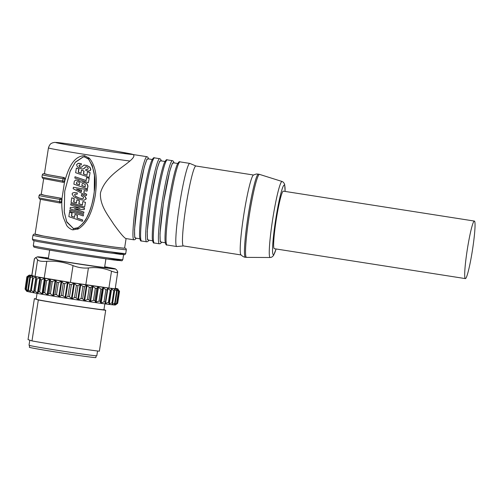 <?xml version="1.0" encoding="UTF-8"?>
<svg xmlns="http://www.w3.org/2000/svg" width="500" height="500" viewBox="0 0 500 500"><rect width="100%" height="100%" fill="white"/><g stroke="black" fill="none" stroke-linecap="round" stroke-linejoin="round"><path stroke-width="0.75" d="M29.638 345.481L29.356 347.275A33.65 0.644 8.8 0 0 61.037 352.831A33.65 0.644 8.8 0 0 95.731 357.612A33.65 0.644 8.8 0 0 95.875 357.575L96.15 355.781M125.825 238.544L133.906 239.812A42.069 3.738 -81.1 0 1 136.531 198.894A42.069 3.738 -81.1 0 1 136.594 198.475A42.069 3.738 -81.1 0 1 146.919 156.694L132.406 154.425C131.044 154.619 111.037 151.85 90.669 148.65L90.206 148.575C69.931 145.406 53.606 142.494 55.981 142.463C57.344 142.269 77.669 145.087 98.181 148.312C118.456 151.481 134.781 154.4 132.406 154.425C135.044 155.1 134.213 157.3 129.906 161.025A45.3 0.869 -171.2 0 1 79.706 153.588A45.3 0.869 -171.2 0 1 48.438 147.906L44.431 173.775A45.3 0.869 8.8 0 0 64.294 177.581L65.169 179.044L64.994 180.162C68.175 169.931 72.888 156.019 84.531 155.669L89.394 158.275C97.631 168.269 96.844 182.919 95.312 195.319C93.025 207.587 89.338 221.838 78.469 228.863L73.05 229.844C71.625 229.969 67.531 227.319 66.556 225.131L63.388 217.506C62.119 212.156 61.606 206.594 61.85 200.819L61.675 201.938L60.106 203.006A1.294 1.1 97 0 1 60.062 203A1.294 0.712 -80.5 0 1 60.05 202.994A1.294 0.712 -80.5 0 1 59.619 202.562A1.294 0.712 -80.5 0 1 59.556 201.631A47.244 0.906 -171.2 0 1 38.769 197.65L39.119 195.406A47.244 0.906 8.8 0 0 59.9 199.394L59.9 199.394A1.294 0.712 -80.5 0 1 60.25 198.512A1.294 0.712 -80.5 0 1 60.806 198.2A1.294 1.1 97 0 1 61.694 199.662L59.9 199.394L59.556 201.631L61.344 201.9A1.294 1.1 97 0 1 60.106 203.006L39.831 199.188L38.769 197.65M40.469 199.375L35.069 234.231A45.3 0.869 8.8 0 0 77.713 241.713A45.3 0.869 8.8 0 0 124.419 248.144A45.3 0.869 8.8 0 0 124.606 248.094L126.081 238.588M43.663 178.725L41.231 194.425A45.3 0.869 8.8 0 0 61.15 198.244L61.931 198.919L64.513 181.975L63.25 182.344A1.294 1.1 97 0 1 63.206 182.338A1.294 0.719 -80.5 0 1 63.194 182.338A1.294 0.719 -80.5 0 1 62.763 181.9A1.294 0.719 -80.5 0 1 62.694 180.969L64.488 181.238A1.294 1.1 97 0 1 63.25 182.344L42.806 178.45L41.969 176.994L42.312 174.756A47.244 0.906 8.8 0 0 63.044 178.731A1.294 0.719 -80.5 0 1 63.388 177.85A1.294 0.719 -80.5 0 1 63.95 177.544A1.294 1.1 97 0 1 64.837 179L63.044 178.731L62.694 180.969A47.244 0.906 -171.2 0 1 41.969 176.994M125.906 238.55C124.169 237.894 120.056 233.056 113.569 224.019C108.338 215.644 99.562 205.406 100.487 192.819C105.144 176.912 121.469 168.3 129.906 161.025M139.825 238.775L135.481 238.094A40.125 3.569 -81.1 0 1 138.044 198.663A40.125 3.569 -81.1 0 1 147.894 158.806L152.238 159.488M152.562 240.769L148.219 240.087A40.125 3.569 -81.1 0 1 150.781 200.656A40.125 3.569 -81.1 0 1 160.631 160.8L164.975 161.481M165.3 242.763L160.956 242.081A40.125 3.569 -81.1 0 1 163.519 202.65A40.125 3.569 -81.1 0 1 173.369 162.8L177.712 163.475M183.438 245.931L176.863 246.525A42.069 3.738 -81.1 0 1 176.781 246.525A42.069 3.738 -81.1 0 1 179.469 205.188A42.069 3.738 -81.1 0 1 189.794 163.406A42.069 3.738 -81.1 0 1 189.875 163.425L195.95 166.006M241.019 254.944L183.4 245.925A40.45 3.594 -81.1 0 1 185.987 206.175A40.45 3.594 -81.1 0 1 195.912 166L253.531 175.019M245.419 257.281C244.088 257.231 242.581 256.406 240.9 254.819A40.45 3.594 -81.1 0 1 243.725 215.219A40.45 3.594 -81.1 0 1 243.725 215.212A40.45 3.594 -81.1 0 1 253.381 175.106C257.356 173.388 256.881 174.225 258.438 174.137A42.081 3.738 -81.1 0 0 248.113 215.925A42.081 3.738 -81.1 0 0 245.419 257.281L246.55 257.375A42 3.731 -81.1 0 1 249.188 216.1A42 3.731 -81.1 0 1 259.544 174.394L258.438 174.137M44.45 173.631L47.625 174.631L64.294 177.581M39.119 195.406L39.825 194.438L41.256 194.275L44.438 195.287L61.15 198.244M126.331 249.669L125.95 248.525L124.631 247.938L123.637 248.175L113.6 246.988L75.669 241.406L43.481 236.069L35.094 234.088L33.663 234.237L32.956 235.212A47.244 0.906 8.8 0 0 74.75 242.6A47.244 0.906 8.8 0 0 126.131 249.719A47.244 0.906 8.8 0 0 126.331 249.669L125.738 253.506A47.244 0.906 8.8 0 1 125.538 253.556A47.244 0.906 8.8 0 1 74.35 246.462A47.244 0.906 8.8 0 1 32.362 239.05L32.956 235.212M136.113 238.194L134.738 237.569L134.519 229.644L137.919 199.075L144.256 167.075L146.969 159.175L148.525 158.906M61.85 200.819L62.025 199.7L61.694 199.662L61.344 201.9L61.675 201.938M64.994 180.162L64.513 181.975M61.931 198.919L62.025 199.7M73.05 229.844L73.494 228.581L66.888 222.256L64.287 212.338L64.694 191.275L70.244 170.981L75.362 162.1L83.156 156.912L84.5 156.95M83.156 156.912L84.575 156.962L84.531 155.669M88.694 157.637L87.975 158.613L84.575 156.962L88.575 159.175C94.419 168.75 96.325 179.537 94.288 191.525C92.419 204.625 88.9 220.044 77.969 227.7L73.494 228.581L66.644 221.619L64.225 211.669L64.731 191.106L70.113 171.337L75.138 162.431L83.331 156.894M84.012 165.125L86.875 165.475L89.944 167.206L90.875 169.481L90.194 170.656L88.688 171.056M85.938 169.262L85.738 170.55L88.513 171.069L90.019 170.669L90.7 169.494L89.769 167.219L87.438 165.763L84.569 165.044L83.837 165.138L81.675 167.131L80.406 167.219L79.319 166.556L78.975 165.569L79.519 164.95L81.081 165.081L81.281 163.794L79.212 163.325L77.95 163.375L76.575 164.762L77.45 166.887L80.344 168.556L82.556 169.019L83.612 168.812L85.775 166.737L86.788 166.869L87.95 167.594L88.25 168.594L87.662 169.356L85.938 169.262L87.837 169.35M85.944 166.713L83.787 168.8L82.731 169.006M78.131 163.369L81.463 163.781L81.081 165.081M79.956 164.9L79.15 165.556L79.494 166.544L81.2 167.331M81.475 170.2L81.006 173.219L78.244 172.256L78.756 168.95L76.363 168.113L75.65 172.706L89.175 177.387L90.081 172.631L87.456 171.806L86.919 175.256L83.431 174.056L83.894 171.044L81.65 170.194L84.075 171.031L83.606 174.05L87.094 175.25M90.081 172.631L89.175 177.387M76.363 168.113L78.938 168.938L78.425 172.244L81.181 173.212M75.025 176.75L74.825 178.044L88.344 182.725L89.206 178.319L86.575 177.494L86.094 180.594L75.025 176.75L86.269 180.588M89.206 178.319L88.344 182.725M84.275 182.275L87.156 183.869L88 186.075L87.394 188.875L87.825 186.088L86.981 183.881L84.838 182.562L81.919 181.875L84.1 182.281M75.719 180.044L78.319 180.419L81.062 182.2M84.269 190.613L83.919 192.862L86.731 194.288L86.344 195.662L86.731 194.288M87.263 189.719L73.394 187.281L87.438 189.706L87.044 191.131L87.438 189.706M81.706 194.475L85.231 196.612L86.331 198.856L83.919 200.281L86.15 198.869L85.056 196.625L81.706 194.475M77.181 192.969L74.131 192.512L77.356 192.956L77.156 194.244L77.356 192.956M74.45 194.769L75.7 196.381L79.088 197.994L82.513 198.731L78.906 198.006L75.525 196.388L74.45 194.769L75.462 194.069L76.981 194.256M76.875 199.906L76.406 202.919L73.644 201.956L74.156 198.65L71.762 197.812L71.056 202.406L84.575 207.087L85.487 202.338L82.856 201.506L82.319 204.963L78.831 203.762L79.3 200.744L77.056 199.894L79.475 200.731L79.006 203.75L82.5 204.95M85.487 202.338L84.575 207.087M71.762 197.812L74.338 198.644L73.825 201.944L76.588 202.913M84.562 208.312L84.175 209.65L84.562 208.312L71.044 203.631L70.662 204.931L79.869 208.137L70.281 207.394L80.05 208.125M74.644 208.912L83.969 212.119L83.594 213.419L83.969 212.119M83.4 214.675L69.881 209.994L83.575 214.662L83.2 215.963L83.575 214.662M77.088 218.081L77.337 215.331L75.094 214.481L77.519 215.319L77.088 218.081L82.75 220.019L82.369 221.319L82.75 220.019M74.919 214.488L74.488 217.256L71.444 216.194L71.931 213.031L69.538 212.194L72.112 213.019L71.619 216.181L74.669 217.244M32.362 239.05L33.138 240.475L37.987 241.625L74.281 247.738L120.288 254.338L123.688 254.356L110.738 251.856M154.562 157.887L159.656 158.688A42.069 3.738 -81.1 0 0 149.331 200.469A42.069 3.738 -81.1 0 0 149.262 200.888A42.069 3.738 -81.1 0 0 146.644 241.806L141.55 241.006A42.069 3.738 -81.1 0 1 144.238 199.669A42.069 3.738 -81.1 0 1 144.306 199.213A42.069 3.738 -81.1 0 1 154.562 157.887C153.856 157.15 152.8 158.3 151.387 161.337C148.737 168.637 145.994 181.2 143.144 199.019L143.081 199.462M84.388 165.05L83.837 165.138M78.619 163.306L77.95 163.375M82.556 169.019L82.944 169M87.662 169.356L87.05 169.412M88.513 171.069L88.844 171.05M89.906 172.644L87.456 171.806M89.025 178.331L86.575 177.494M82.425 181.869L80.887 182.213L78.138 180.431L75.537 180.056L74.319 181.294L73.875 184.194L87.394 188.875M76.044 180.012L75.537 180.056M83.919 192.862L84.1 190.581L87.044 191.131M73.394 187.281L73.169 188.738L86.344 195.662M86.556 194.294L83.744 192.875M81.525 194.488L81.325 195.775L83.269 197.031L83.7 198.012L82.688 198.725M74.581 192.494L72.775 192.881L72.056 193.956L73.669 196.725L78.7 199.294L84.113 200.269M85.306 202.344L82.856 201.506M83.794 212.131L74.469 208.919L84.175 209.65M84.381 208.325L70.862 203.644M70.281 207.394L70.075 208.738L83.594 213.419M69.881 209.994L69.681 211.287L83.2 215.963M69.538 212.194L68.85 216.637L82.369 221.319M82.569 220.031L76.912 218.094M82.856 183.375L85.312 184.525L85.138 186.744L81.819 185.606L82.256 183.594L82.856 183.375L82.256 183.594L81.819 185.606M76.463 183.744L76.7 182.225L77.35 181.669L78.35 181.863L79.581 182.763L79.394 184.762L76.463 183.744L79.569 184.756M81.6 190.113L81.363 191.669L76.45 189.15L81.6 190.113M83.031 183.363L82.431 183.581M81.994 185.594L85.319 186.737M76.7 182.225L76.644 183.731M76.631 189.144L81.538 191.656M34.056 240.781L33.288 245.744A45.3 0.869 8.8 0 0 74.369 252.981A45.3 0.869 8.8 0 0 122.638 259.65A45.3 0.869 8.8 0 0 122.825 259.606C122.225 260.631 121.812 261.012 121.575 260.731L114.181 260.044L73.869 254.188M33.288 245.744L34.013 247.138L38.763 248.275L74.269 254.25L117.731 260.462L120.719 260.438L108.012 258M148.85 240.188L147.469 239.562L147.256 231.637L150.719 200.662L156.994 169.069L159.706 161.169L161.262 160.9M167.3 159.881L172.394 160.681A42.069 3.738 -81.1 0 0 162.069 202.463A42.069 3.738 -81.1 0 0 162 202.887A42.069 3.738 -81.1 0 0 159.381 243.8L154.288 243A42.069 3.738 -81.1 0 1 156.975 201.663A42.069 3.738 -81.1 0 1 157.044 201.206A42.069 3.738 -81.1 0 1 167.3 159.881C166.594 159.144 165.538 160.294 164.125 163.337C161.475 170.631 158.725 183.194 155.881 201.012L155.819 201.456M161.588 242.181L160.206 241.556L159.994 233.631L163.456 202.656L169.731 171.062L172.444 163.162L174 162.894M176.781 246.525L167.019 244.994A42.069 3.738 -81.1 0 1 169.713 203.656A42.069 3.738 -81.1 0 1 169.781 203.2A42.069 3.738 -81.1 0 1 180.037 161.875C179.331 161.137 178.275 162.288 176.863 165.331C174.213 172.625 171.462 185.188 168.619 203.006L168.556 203.45M29.8 340.181L29.019 345.256A34.3 0.656 8.8 0 0 55.9 350.075A34.3 0.656 8.8 0 0 93.95 355.575A34.3 0.656 8.8 0 0 96.806 355.756L97.55 350.981M103.944 309.675L105.706 310.262L99.369 351.188A38.831 0.744 -171.2 0 1 48.275 343.694A38.831 0.744 -171.2 0 1 31.988 340.906L28.038 339.594L34.375 298.669A38.831 0.744 -171.2 0 1 36.2 298.875M105.706 310.262A38.831 0.744 -171.2 0 1 54.612 302.769A38.831 0.744 -171.2 0 1 38.319 299.981L31.988 340.906M104.844 303.869L103.938 309.713A34.3 0.656 -171.2 0 1 56.413 302.969A34.3 0.656 -171.2 0 1 36.35 299.325L34.375 298.669M48.412 258.031A39.481 0.756 8.8 0 0 40.75 257.069A39.481 0.756 8.8 0 0 37.481 256.844A39.481 0.756 8.8 0 0 67.819 262.312A39.481 0.756 8.8 0 0 112.2 268.738A39.481 0.756 8.8 0 0 115.475 268.919A39.481 0.756 8.8 0 0 104.694 266.744M37.481 256.844L35.619 257.644L34.35 258.894L31.794 275.406L35.025 276.5L70.425 282.45L108.9 288.038L111.512 271.194C104.087 268.062 96.394 266.981 88.419 267.956L85.806 284.794M35.625 257.644L37.631 259.656C38.288 261.038 41.344 261.594 46.794 261.319C55.812 260.694 64.562 262.125 73.031 265.606C78.275 267.625 83.4 268.406 88.419 267.956M108.9 288.038L115.219 288.769L117.731 271.881L116.388 272.7L111.512 271.194M117.575 303.344L115.444 304.706L116.931 303.344L118.806 291.225L117.9 289.394L119.45 291.231L117.575 303.344A46.919 0.9 8.8 0 0 117.662 303.331L115.438 304.962A44.944 0.862 -171.2 0 1 53.175 296.106A44.944 0.862 -171.2 0 1 26.619 291.212L25.075 289.025A46.919 0.9 8.8 0 0 25.213 289.081L27.088 276.962A46.919 0.9 -171.2 0 1 26.95 276.913L25.075 289.025L26.875 276.8L28.694 275.5L26.95 276.913M116.613 303.325L114.138 304.625L115.275 303.212L117.15 291.094L116.506 289.312L118.488 291.206L116.613 303.325A46.919 0.9 8.8 0 0 116.931 303.344M114.731 303.163L111.95 304.4L112.719 302.938L114.594 290.819L114.319 289.094L116.613 291.044L114.731 303.163A46.919 0.9 8.8 0 0 115.275 303.212M111.969 302.85L108.931 304.044L111.3 288.738L113.844 290.731L111.969 302.85A46.919 0.9 8.8 0 0 112.719 302.938M108.381 302.406L105.138 303.562L107.513 288.25L110.256 290.287L108.381 302.406A46.919 0.9 8.8 0 0 109.319 302.525M104.031 301.831L101.137 303.025L100.656 302.956L100.294 301.319L102.169 289.2L103.025 287.644L105.906 289.713L104.031 301.831A46.919 0.9 8.8 0 0 105.15 301.981M99.019 301.137L95.575 302.244L94.844 300.544L96.719 288.431L97.944 286.931L100.9 289.019L99.019 301.137A46.919 0.9 8.8 0 0 100.294 301.319M93.444 300.344L89.987 301.444L88.919 299.688L90.794 287.569L92.362 286.131L95.325 288.231L93.444 300.344A46.919 0.9 8.8 0 0 94.844 300.544M87.419 299.469L84.631 300.656L84.019 300.562L82.631 298.756L84.506 286.637L86.394 285.25L89.3 287.35L87.419 299.469A46.919 0.9 8.8 0 0 88.919 299.688M81.069 298.519L78.419 299.725L77.787 299.625L76.119 297.769L77.994 285.65L80.162 284.312L82.944 286.406L81.069 298.519A46.919 0.9 8.8 0 0 82.631 298.756M74.519 297.525L72.062 298.75L71.425 298.65L69.506 296.75L71.381 284.631L73.794 283.337L74.431 283.438L76.394 285.406L74.519 297.525A46.919 0.9 8.8 0 0 76.119 297.769M67.9 296.5L65.681 297.756L62.931 295.719L64.806 283.6L67.419 282.344L68.05 282.444L69.781 284.381L67.9 296.5A46.919 0.9 8.8 0 0 69.506 296.75M56.887 282.331L55.012 294.45L53.381 295.788L52.794 295.694L55.163 280.381L55.75 280.475L56.887 282.331A46.919 0.9 8.8 0 0 58.4 282.575L61.169 281.35L61.781 281.45L63.231 283.35L61.356 295.469A46.919 0.9 8.8 0 0 62.931 295.719M61.356 295.469L59.413 296.762L56.525 294.694L58.4 282.575M55.012 294.45A46.919 0.9 8.8 0 0 56.525 294.694M31.8 275.331A44.981 0.862 8.8 0 0 29.069 275.194A44.981 0.862 8.8 0 0 55.637 280.119A44.981 0.862 8.8 0 0 117.95 288.95A44.981 0.862 8.8 0 0 115.3 288.256M64.806 283.6A46.919 0.9 -171.2 0 1 63.231 283.35M71.381 284.631A46.919 0.9 -171.2 0 1 69.781 284.381M77.994 285.65A46.919 0.9 -171.2 0 1 76.394 285.406M84.506 286.637A46.919 0.9 -171.2 0 1 82.944 286.406M90.794 287.569A46.919 0.9 -171.2 0 1 89.3 287.35M96.719 288.431A46.919 0.9 -171.2 0 1 95.325 288.231M102.169 289.2A46.919 0.9 -171.2 0 1 100.9 289.019M107.025 289.862A46.919 0.9 -171.2 0 1 105.906 289.713M111.2 290.406A46.919 0.9 -171.2 0 1 110.256 290.287M114.594 290.819A46.919 0.9 -171.2 0 1 113.844 290.731M117.15 291.094A46.919 0.9 -171.2 0 1 116.613 291.044M118.806 291.225A46.919 0.9 -171.2 0 1 118.488 291.206M117.662 303.331L119.537 291.212A46.919 0.9 -171.2 0 1 119.45 291.231M118.225 289.331L117.95 288.95M38.319 299.981L36.35 299.325A34.3 0.656 -171.2 0 1 36.144 299.219L37.05 293.375M104.656 267.013A31.387 0.6 -171.2 0 1 107.487 267.719A31.387 0.6 -171.2 0 1 104.875 267.544A31.387 0.6 -171.2 0 1 70.35 262.556A31.387 0.6 -171.2 0 1 45.462 258.113A31.387 0.6 -171.2 0 1 48.075 258.263A31.387 0.6 -171.2 0 1 48.375 258.3M117.731 271.881L116.75 270.019L115.475 268.919M52.794 295.694L50.425 293.7L52.3 281.581L55.163 280.381M49 293.469L47.706 294.85L47.162 294.762L44.744 292.756L46.625 280.637L49.538 279.45L50.081 279.544L50.881 281.35L49 293.469A46.919 0.9 8.8 0 0 50.425 293.7M43.45 292.538L42.512 293.975L42.025 293.894L39.613 291.881L41.487 279.762L44.394 278.581L44.881 278.663L45.325 280.419L43.45 292.538A46.919 0.9 8.8 0 0 44.744 292.756M38.456 291.675L37.9 293.175L37.469 293.1L35.119 291.087L36.994 278.969L39.844 277.787L40.269 277.863L40.338 279.562L38.456 291.675A46.919 0.9 8.8 0 0 39.613 291.881M34.137 290.912L33.956 292.469L31.369 290.4L33.244 278.281L35.975 277.087L36.331 277.156L34.137 290.912A46.919 0.9 8.8 0 0 35.119 291.087M30.575 290.25L30.5 291.812L28.431 289.831L30.306 277.712L32.875 276.5L30.575 290.25A46.919 0.9 8.8 0 0 31.369 290.4M27.844 289.706L28.225 291.344L26.363 289.387L28.238 277.269L30.781 276.069L29.719 277.594L27.844 289.706A46.919 0.9 8.8 0 0 28.431 289.831M27.088 276.962L29.288 275.719L27.875 277.181L26 289.3A46.919 0.9 8.8 0 0 26.363 289.387M26 289.3L26.919 291.031L25.213 289.081M55.75 280.475L53.381 295.788M28.238 277.269A46.919 0.9 -171.2 0 1 27.875 277.181M30.306 277.712A46.919 0.9 -171.2 0 1 29.719 277.594M33.244 278.281A46.919 0.9 -171.2 0 1 32.456 278.131M36.994 278.969A46.919 0.9 -171.2 0 1 36.012 278.794M41.487 279.762A46.919 0.9 -171.2 0 1 40.338 279.562M46.625 280.637A46.919 0.9 -171.2 0 1 45.325 280.419M50.881 281.35A46.919 0.9 8.8 0 0 52.3 281.581M47.706 294.85L50.081 279.544M61.169 281.35L58.794 296.663M47.162 294.762L49.538 279.45M61.781 281.45L59.413 296.762M42.512 293.975L44.881 278.663M67.419 282.344L65.05 297.656M42.025 293.894L44.394 278.581M68.05 282.444L65.681 297.756M37.9 293.175L40.269 277.863M73.794 283.337L71.425 298.65M37.469 293.1L39.844 277.787M74.431 283.438L72.062 298.75M80.162 284.312L77.787 299.625M33.606 292.4L35.975 277.087M80.794 284.413L78.419 299.725M86.394 285.25L84.019 300.562M30.5 291.812L30.65 290.863M32.713 277.538L32.875 276.5M87 285.344L84.631 300.656M92.362 286.131L89.987 301.444M28.225 291.344L28.275 290.994M30.531 276.419L30.594 276.031M92.938 286.212L90.569 301.525M97.944 286.931L95.575 302.244M98.475 287.013L96.106 302.319M103.025 287.644L100.656 302.956M103.506 287.712L101.137 303.025M107.513 288.25L105.138 303.562M107.925 288.306L105.55 303.612M111.638 288.775L109.269 304.088M114.575 289.119L114.456 289.913M112.319 303.712L112.206 304.431M116.675 289.325L116.631 289.637M474.375 221.062L283.319 191.15A29.125 2.587 98.9 0 0 281.506 194.594A29.125 2.587 98.9 0 0 275.206 226.769A29.125 2.587 98.9 0 0 274.312 248.694L465.369 278.606A29.125 2.587 -81.1 0 1 466.262 256.681A29.125 2.587 -81.1 0 1 472.562 224.506A29.125 2.587 -81.1 0 1 474.375 221.062A29.125 2.587 -81.1 0 1 473.481 242.981A29.125 2.587 -81.1 0 1 467.181 275.156A29.125 2.587 -81.1 0 1 465.369 278.606M246.55 257.375L270.2 257.512A38.475 3.419 -81.1 0 1 272.613 219.7A38.475 3.419 -81.1 0 1 282.1 181.494L259.544 174.394M276.056 248.969A35.275 3.137 -81.1 0 1 272.544 250.675A35.275 3.137 -81.1 0 1 275.613 220.106A35.275 3.137 -81.1 0 1 282.144 189.025A35.275 3.137 -81.1 0 1 285.069 191.419M77.606 229.25L77.225 228.05L74.65 228.644M78.469 228.863L77.969 227.7M89.394 158.275L88.575 159.175L87.975 158.613M65.169 179.044L64.837 179L64.488 181.238L64.819 181.281M73.031 265.606L70.425 282.45M46.794 261.319L44.188 278.163M37.631 259.656L35.025 276.5M34.494 258.612L31.888 275.456M104.575 267.512L105.9 258.944M48.294 258.8L49.619 250.231M54.725 142.387L65.05 143.438L91.644 147.294L119.094 151.725L133.675 154.619M123.594 254.644L122.825 259.606M270.2 257.512L271.712 257.181L273.525 255.575L276.1 248.975M54.612 142.394L52.681 142.781C51.669 143.456 50.081 142.994 48.438 147.906M148.644 158.925L147.875 157.2L146.919 156.694M77.225 228.05L77.962 227.706C82.781 223.962 85.763 220.481 86.9 217.256C90.869 209.181 93.319 200.65 94.262 191.681L94.431 175.387L92.312 165.613L88.569 159.175M44.456 173.625L43.019 173.781L42.312 174.756M133.906 239.812L134.975 239.619L136.231 238.212M74.281 247.738L105.119 252.35L124.275 254.65C124.581 254.969 125.069 254.581 125.738 253.506M141.55 241.006C140.65 241.494 139.994 240.075 139.581 236.75C139.288 229.144 140.475 216.562 143.144 199.019M161.381 160.919L160.613 159.194L159.656 158.688M146.644 241.806L147.706 241.612L148.969 240.206M154.288 243C153.387 243.487 152.731 242.069 152.319 238.744C152.025 231.137 153.212 218.556 155.881 201.012M174.119 162.913L173.35 161.188L172.394 160.681M159.381 243.8L160.444 243.606L161.706 242.2M167.019 244.994C166.125 245.481 165.469 244.062 165.05 240.738C164.762 233.131 165.95 220.55 168.619 203.006M180.037 161.875L189.794 163.406M285.106 191.425L284.65 184.288L283.45 182.275L282.1 181.494M29.069 275.194L27.556 276.294"/></g></svg>
